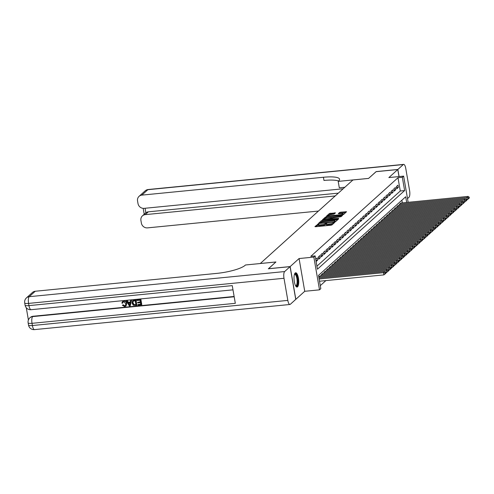 <?xml version="1.0" encoding="UTF-8"?>
<svg xmlns="http://www.w3.org/2000/svg" width="494" height="494" viewBox="0 0 494 494"><rect width="100%" height="100%" fill="white"/><g stroke="black" fill="none" stroke-linecap="round" stroke-linejoin="round"><path stroke-width="0.74" d="M318.408 223.918L314.919 226.585L315.518 226.734L330.869 225.221L331.974 224.906L334.691 222.461L333.141 222.893A2.89 0.618 -9.8 0 1 329.597 223.899L328.319 224.029A2.89 0.618 -9.8 0 1 326.287 223.782A2.89 0.618 -9.8 0 1 326.404 223.56L326.787 223.195L326.343 223.14L325.213 223.677A2.89 0.618 -9.8 0 1 321.668 224.684L320.39 224.807A2.89 0.618 -9.8 0 1 318.358 224.56A2.89 0.618 -9.8 0 1 318.476 224.338L318.852 223.973L318.408 223.918M318.402 224.826L315.938 226.69M326.336 224.048L325.367 224.56L325.213 223.677M295.184 273.003A7.175 2.26 84.4 0 0 294.22 280.938A7.175 2.26 84.4 0 0 297.079 287.045A7.175 2.26 84.4 0 0 297.567 286.81A7.175 2.26 84.4 0 0 298.53 278.875A7.175 2.26 84.4 0 0 295.671 272.768A7.175 2.26 84.4 0 0 295.184 273.003M335.457 212.902L329.442 213.488L326.429 216.211L327.028 216.353L343.484 214.532L346.535 211.741L340.699 212.179L339.588 212.494L338.26 213.723L341.478 213.55A2.414 0.519 -9.8 0 1 343.176 213.754A2.414 0.519 -9.8 0 1 340.113 214.779L330.004 215.773A2.414 0.519 -9.8 0 1 328.306 215.569A2.414 0.519 -9.8 0 1 331.369 214.544L334.166 214.063L335.457 212.902M316.92 266.173L400.282 190.999L397.991 177.723L402.332 177.297L403.635 176.123L408.155 202.299M268.452 268.779L275.924 261.968L260.289 263.506L352.938 179.958L368.573 178.42L376.058 171.677L397.775 169.541L388.864 177.574L403.635 176.123M268.446 268.717L290.163 266.581L295.82 299.333L304.736 291.293L319.507 289.842L313.844 257.09L315.147 255.917L317.444 269.193L404.623 190.573L402.332 177.297M304.736 291.293L299.08 258.541L290.163 266.581M299.08 258.541L313.844 257.09M397.991 177.723L310.806 256.343L315.147 255.917M322.607 220.343L321.495 220.657L318.482 223.374L319.081 223.523L334.432 222.01L335.537 221.695L338.551 218.978L322.607 220.343L322.761 221.226L320.606 222.485M322.459 219.793L325.472 217.076L326.577 216.761L342.564 215.322L341.237 216.557L340.125 216.872L332.795 217.798L331.9 218.638L332.536 218.719L338.662 218.404L322.477 219.916M398.991 176.58L397.775 169.541M316.117 261.524L317.63 260.165L317.247 257.948L315.734 259.313M319.853 255.602L318.29 257.01L318.673 259.227L320.236 257.819L319.853 255.602M322.452 253.255L320.89 254.663L321.273 256.88L322.835 255.466L322.452 253.255M325.058 250.909L323.496 252.317L323.879 254.527L325.435 253.119L325.058 250.909M327.658 248.562L326.096 249.97L326.478 252.181L328.041 250.773L327.658 248.562M330.258 246.216L328.701 247.624L329.078 249.834L330.64 248.426L330.258 246.216M332.863 243.869L331.301 245.277L331.684 247.488L333.246 246.08L332.863 243.869M335.463 241.523L333.901 242.931L334.284 245.141L335.846 243.733L335.463 241.523M338.069 239.176L336.507 240.584L336.889 242.795L338.452 241.387L338.069 239.176M340.669 236.83L339.106 238.238L339.489 240.448L341.051 239.04L340.669 236.83M343.274 234.483L341.712 235.891L342.095 238.102L343.657 236.694L343.274 234.483M345.874 232.137L344.312 233.545L344.695 235.755L346.257 234.347L345.874 232.137M348.48 229.79L346.918 231.198L347.301 233.409L348.863 232.001L348.48 229.79M351.08 227.438L349.517 228.852L349.9 231.062L351.462 229.654L351.08 227.438M353.685 225.091L352.123 226.499L352.506 228.716L354.062 227.308L353.685 225.091M356.285 222.745L354.723 224.153L355.106 226.369L356.668 224.961L356.285 222.745M358.891 220.398L357.329 221.806L357.712 224.023L359.268 222.615L358.891 220.398M361.491 218.052L359.928 219.459L360.311 221.676L361.874 220.268L361.491 218.052M364.09 215.705L362.534 217.113L362.911 219.33L364.473 217.922L364.09 215.705M366.696 213.359L365.134 214.767L365.517 216.983L367.079 215.575L366.696 213.359M369.296 211.012L367.734 212.42L368.116 214.631L369.679 213.223L369.296 211.012M371.902 208.666L370.339 210.073L370.722 212.284L372.285 210.876L371.902 208.666M374.501 206.319L372.939 207.727L373.322 209.938L374.884 208.53L374.501 206.319M377.107 203.973L375.545 205.381L375.928 207.591L377.49 206.183L377.107 203.973M379.707 201.626L378.145 203.034L378.528 205.245L380.09 203.837L379.707 201.626M382.313 199.28L380.751 200.688L381.133 202.898L382.696 201.49L382.313 199.28M384.912 196.933L383.35 198.341L383.733 200.552L385.295 199.144L384.912 196.933M387.518 194.587L385.956 195.994L386.339 198.205L387.895 196.797L387.518 194.587M390.118 192.24L388.556 193.648L388.939 195.859L390.501 194.451L390.118 192.24M392.718 189.894L391.162 191.302L391.544 193.512L393.101 192.104L392.718 189.894M395.324 187.547L393.761 188.955L394.144 191.166L395.706 189.758L395.324 187.547M396.744 188.819L398.306 187.411L397.923 185.194L396.367 186.609L396.744 188.819M320.285 285.649L325.886 280.598M402.332 202.873L401.875 200.218M320.322 275.757L318.791 277.017M321.508 275.64L321.347 274.713L322.928 273.41M324.107 273.293L323.947 272.367L325.527 271.064M326.713 270.947L326.553 270.02L328.133 268.717M329.313 268.6L329.152 267.674L330.733 266.371M331.919 266.254L331.758 265.327L333.339 264.024M334.518 263.907L334.358 262.981L335.939 261.672M337.124 261.561L336.964 260.634L338.538 259.325M339.724 259.214L339.563 258.288L341.144 256.979M342.33 256.868L342.169 255.941L343.744 254.632M344.929 254.515L344.769 253.595L346.35 252.286M347.529 252.168L347.375 251.248L348.949 249.939M350.135 249.822L349.974 248.902L351.555 247.593M352.735 247.475L352.574 246.549L354.155 245.246M355.34 245.129L355.18 244.203L356.761 242.9M357.94 242.782L357.78 241.856L359.36 240.553M360.546 240.436L360.385 239.51L361.966 238.207M363.146 238.089L362.985 237.163L364.566 235.86M365.751 235.743L365.591 234.817L367.172 233.514M368.351 233.396L368.191 232.47L369.771 231.167M370.957 231.05L370.796 230.124L372.371 228.821M373.557 228.703L373.396 227.777L374.977 226.474M376.156 226.357L376.002 225.431L377.577 224.128M378.762 224.01L378.602 223.084L380.182 221.781M381.362 221.664L381.207 220.738L382.782 219.429M383.968 219.317L383.807 218.391L385.388 217.082M386.567 216.971L386.407 216.045L387.988 214.736M389.173 214.624L389.013 213.698L390.593 212.389M391.773 212.272L391.612 211.352L393.193 210.043M394.379 209.925L394.218 209.005L395.799 207.696M396.978 207.579L396.818 206.659L398.399 205.35M399.584 205.232L399.424 204.306L400.998 203.003M406.673 202.447L405.698 196.773L318.513 275.386L320.804 288.669L319.507 289.842M400.282 190.999L404.623 190.573M317.63 260.165L315.913 260.332M320.236 257.819L318.457 257.992M322.835 255.466L321.063 255.645M325.435 253.119L323.663 253.299M328.041 250.773L326.268 250.952M330.64 248.426L328.868 248.606M333.246 246.08L331.468 246.259M335.846 243.733L334.074 243.906M338.452 241.387L336.673 241.56M341.051 239.04L339.279 239.213M343.657 236.694L341.879 236.867M346.257 234.347L344.485 234.52M348.863 232.001L347.084 232.174M351.462 229.654L349.69 229.827M354.062 227.308L352.29 227.481M356.668 224.961L354.896 225.134M359.268 222.615L357.495 222.788M361.874 220.268L360.095 220.441M364.473 217.922L362.701 218.095M367.079 215.575L365.301 215.748M369.679 213.223L367.906 213.402M372.285 210.876L370.506 211.055M374.884 208.53L373.112 208.709M377.49 206.183L375.712 206.362M380.09 203.837L378.318 204.016M382.696 201.49L380.917 201.663M385.295 199.144L383.523 199.317M387.895 196.797L386.123 196.97M390.501 194.451L388.729 194.624M393.101 192.104L391.328 192.277M395.706 189.758L393.928 189.931M398.306 187.411L396.534 187.584M318.358 224.56L318.513 225.449A2.89 0.618 -9.8 0 0 320.538 225.69L320.39 224.807M325.367 224.56A2.89 0.618 -9.8 0 1 321.822 225.567L320.538 225.69M326.287 223.782L326.441 224.665A2.89 0.618 -9.8 0 0 328.473 224.912L328.319 224.029M333.024 223.967A2.89 0.618 -9.8 0 1 329.751 224.789L328.473 224.912M337.686 219.756L322.761 221.226M319.939 223.084L319.501 223.479M319.958 223.004L333.851 221.781L334.994 221.226A2.89 0.618 -9.8 0 0 335.111 221.003A2.89 0.618 -9.8 0 0 333.086 220.756L323.873 221.664A2.89 0.618 -9.8 0 0 320.328 222.671L319.958 223.004M323.471 219.898L324.391 219.07M324.638 218.848L325.62 217.959L325.472 217.076M341.663 216.174L325.62 217.959M327.442 218.12A2.414 0.519 -9.8 0 0 324.379 219.151A2.414 0.519 -9.8 0 0 326.077 219.355L330.745 218.688L331.635 217.848L327.442 218.12M331.733 218.681L331.406 219.114M345.633 212.593L340.854 213.062L339.316 213.76M334.586 213.68L330.702 214.063L328.664 215.211M328.306 215.538L327.448 216.316M319.519 281.222L383.9 274.886L383.517 272.676L319.136 279.011M318.957 277.98L384.82 271.502L385.87 272.231L384.956 273.052L385.11 273.935L386.018 273.114L385.87 272.231M384.956 273.052L383.517 272.676L384.82 271.502M385.11 273.935L383.9 274.886M294.535 274.114A6.206 1.951 -95.6 0 1 297.061 276.72A6.206 1.951 -95.6 0 1 297.45 284.359A6.206 1.951 -95.6 0 1 295.696 285.94M295.566 285.711A5.749 1.809 84.4 0 0 295.807 285.736A5.749 1.809 84.4 0 0 296.888 284.075A5.749 1.809 84.4 0 0 296.715 277.752A5.749 1.809 84.4 0 0 294.683 274.293A5.749 1.809 84.4 0 0 294.455 274.368M296.672 286.971A7.126 2.242 84.4 0 0 297.715 285.007A7.126 2.242 84.4 0 0 297.598 277.609A7.126 2.242 84.4 0 0 295.288 272.916M123.179 301.97L122.617 303.211L121.851 303.106L122.5 301.612L123.883 300.945C125.507 300.926 126.476 301.772 126.779 303.47L126.056 305.922M122.605 301.525L123.883 300.945M123.673 301.13C125.303 301.118 126.266 301.958 126.569 303.656L125.958 306.021L124.63 306.576L122.358 305.23L123.272 304.81L124.772 305.774L125.513 305.52M130.583 300.519L131.571 300.253L130.206 305.959L129.379 306.039L126.39 300.932L127.174 300.858L128.051 302.433L130.268 302.211L130.583 300.519L131.361 300.445L130.206 305.959M126.39 300.932L127.384 300.667L128.255 302.242L130.305 302.044M137.807 304.588L140.747 304.298L140.469 302.661L137.727 302.933L137.622 302.322L140.364 302.05L140.043 300.21L136.968 300.513L137.073 299.716L140.883 299.339L141.797 304.65L137.912 305.199L137.807 304.588L140.722 304.131M137.622 302.322L140.333 301.89M26.281 307.743L28.399 320.007M26.441 297.901A5.52 5.52 0 0 0 24.7 302.933A5.52 1.186 170.2 0 0 28.578 303.402A5.52 1.735 -95.6 0 1 29.22 296.684A5.52 5.101 -132 0 0 26.441 297.901L32.468 292.467A5.52 5.101 48 0 1 35.247 291.25L29.22 296.684L284.649 271.558A5.52 1.735 84.4 0 0 284.001 278.276L28.578 303.402L28.961 305.619L232.254 285.618L235.317 303.322L32.017 323.323A5.52 1.735 -95.6 0 1 32.66 316.605A5.52 5.101 -132 0 0 29.881 317.815L30.27 317.463A5.52 5.101 48 0 1 33.049 316.253L32.66 316.605L234.187 296.777M234.131 296.468L33.049 316.253M132.713 300.599L136.066 299.815L136.776 305.311L133.238 305.193L132.046 303.106L132.602 300.692L135.862 300L136.776 305.311M284.649 271.558L290.083 266.649L268.366 268.785L275.899 261.993L245.493 264.988L245.049 265.383A22.996 4.94 170.2 0 1 216.823 273.386L35.247 291.25M284.001 278.276L287.823 300.401A5.52 1.735 84.4 0 0 289.929 304.489A5.52 1.735 84.4 0 0 290.305 304.304L295.745 299.401L290.083 266.649M136.863 299.901L140.883 299.339M140.673 299.525L141.593 304.841M135.233 300.685L132.991 301.291L132.787 303.044L133.998 304.854L135.936 304.773L135.233 300.685M133.114 301.149L132.991 302.859L134.207 304.662L135.912 304.607M129.873 304.372L130.157 302.847L128.378 303.02L129.687 305.385L129.873 304.372M128.675 302.995L129.897 305.199M122.358 305.23L123.062 304.996L124.562 305.959L125.414 305.619L125.834 303.73L123.852 301.735L123.074 302.056L122.617 303.211M376.144 171.665L368.604 178.396L338.192 181.391L338.637 180.989A22.996 4.94 -9.8 0 0 339.576 179.217A22.996 4.94 -9.8 0 0 323.422 177.26L141.846 195.124A5.52 5.101 -132 0 0 139.067 196.34A5.52 5.101 -132 0 0 137.548 200.947L137.999 203.559A5.52 5.101 -132 0 0 144.131 208.357L343.157 188.776M344.837 187.263L339.304 187.806L338.192 181.391M407.519 198.607L408.952 197.316A5.52 1.735 84.4 0 0 409.594 190.598L405.772 168.466A5.52 1.735 84.4 0 0 403.672 164.385A5.52 1.735 84.4 0 0 403.295 164.564L397.855 169.467L376.138 171.603M399.084 176.568L397.855 169.467M335.204 195.951L145.217 214.643A5.52 5.101 -132 0 0 142.439 215.859A5.52 5.101 -132 0 0 140.92 220.466L141.37 223.078A5.52 5.101 -132 0 0 147.502 227.876L318.451 211.055M145.075 208.264L145.853 212.797A5.52 5.101 48 0 1 148.336 211.827L145.217 214.643M338.328 193.135L148.336 211.827M338.6 181.026A22.996 4.94 -9.8 0 0 323.971 180.446L323.422 177.26M145.853 212.797L142.439 215.859M385.931 272.595L386.499 272.54L386.117 270.329L318.877 276.943M320.174 275.769L387.42 269.156L388.469 269.885L387.555 270.706L387.71 271.589L388.624 270.768L388.469 269.885M387.555 270.706L386.117 270.329L387.42 269.156M387.71 271.589L386.499 272.54M388.531 270.249L389.105 270.193L388.722 267.983L321.477 274.596M322.78 273.423L390.025 266.809L391.069 267.538L390.161 268.359L390.316 269.242L391.223 268.421L391.069 267.538M390.161 268.359L388.722 267.983L390.025 266.809M390.316 269.242L389.105 270.193M391.137 267.902L391.705 267.847L391.322 265.636L324.076 272.25M325.379 271.076L392.625 264.463L393.675 265.192L392.761 266.013L392.915 266.896L393.829 266.075L393.675 265.192M392.761 266.013L391.322 265.636L392.625 264.463M392.915 266.896L391.705 267.847M393.737 265.556L394.311 265.5L393.928 263.29L326.682 269.903M327.985 268.73L395.231 262.116L396.274 262.845L395.367 263.666L395.521 264.549L396.429 263.728L396.274 262.845M395.367 263.666L393.928 263.29L395.231 262.116M395.521 264.549L394.311 265.5M396.342 263.209L396.91 263.154L396.528 260.943L329.282 267.557M330.585 266.383L397.831 259.77L398.88 260.499L397.966 261.32L398.121 262.203L399.035 261.382L398.88 260.499M397.966 261.32L396.528 260.943L397.831 259.77M398.121 262.203L396.91 263.154M398.942 260.863L399.516 260.807L399.133 258.597L331.888 265.21M333.191 264.037L400.43 257.417L401.48 258.152L400.572 258.973L400.727 259.856L401.634 259.035L401.48 258.152M400.572 258.973L399.133 258.597L400.43 257.417M400.727 259.856L399.516 260.807M401.548 258.516L402.116 258.461L401.733 256.244L334.487 262.864M335.79 261.69L403.036 255.071L404.086 255.799L403.172 256.621L403.326 257.51L404.24 256.689L404.086 255.799M403.172 256.621L401.733 256.244L403.036 255.071M403.326 257.51L402.116 258.461M404.148 256.17L404.722 256.114L404.339 253.897L337.093 260.517M338.396 259.344L405.636 252.724L406.686 253.453L405.778 254.274L405.926 255.163L406.84 254.342L406.686 253.453M405.778 254.274L404.339 253.897L405.636 252.724M405.926 255.163L404.722 256.114M406.747 253.823L407.322 253.768L406.939 251.551L339.693 258.171M340.996 256.997L408.242 250.378L409.291 251.106L408.377 251.928L408.532 252.817L409.44 251.996L409.291 251.106M408.377 251.928L406.939 251.551L408.242 250.378M408.532 252.817L407.322 253.768M409.353 251.477L409.921 251.421L409.545 249.204L342.299 255.824M343.596 254.651L410.841 248.031L411.891 248.76L410.983 249.581L411.132 250.47L412.045 249.649L411.891 248.76M410.983 249.581L409.545 249.204L410.841 248.031M411.132 250.47L409.921 251.421M411.953 249.13L412.527 249.075L412.144 246.858L344.898 253.478M346.201 252.304L413.447 245.685L414.497 246.413L413.583 247.235L413.737 248.124L414.645 247.303L414.497 246.413M413.583 247.235L412.144 246.858L413.447 245.685M413.737 248.124L412.527 249.075M414.559 246.784L415.127 246.728L414.744 244.511L347.504 251.131M348.801 249.958L416.047 243.338L417.097 244.067L416.189 244.888L416.337 245.777L417.251 244.956L417.097 244.067M416.189 244.888L414.744 244.511L416.047 243.338M416.337 245.777L415.127 246.728M417.158 244.437L417.733 244.376L417.35 242.165L350.104 248.785M351.407 247.605L418.653 240.992L419.702 241.72L418.789 242.542L418.943 243.425L419.851 242.603L419.702 241.72M418.789 242.542L417.35 242.165L418.653 240.992M418.943 243.425L417.733 244.376M419.764 242.091L420.332 242.029L419.949 239.818L352.71 246.432M354.007 245.259L421.252 238.645L422.302 239.374L421.388 240.195L421.543 241.078L422.456 240.257L422.302 239.374M421.388 240.195L419.949 239.818L421.252 238.645M421.543 241.078L420.332 242.029M422.364 239.738L422.938 239.683L422.555 237.472L355.31 244.085M356.612 242.912L423.858 236.299L424.902 237.027L423.994 237.849L424.148 238.732L425.056 237.91L424.902 237.027M423.994 237.849L422.555 237.472L423.858 236.299M424.148 238.732L422.938 239.683M424.97 237.392L425.538 237.336L425.155 235.125L357.909 241.739M359.212 240.566L426.458 233.952L427.508 234.681L426.594 235.502L426.748 236.385L427.662 235.564L427.508 234.681M426.594 235.502L425.155 235.125L426.458 233.952M426.748 236.385L425.538 237.336M427.569 235.045L428.144 234.99L427.761 232.779L360.515 239.392M361.818 238.219L429.058 231.606L430.107 232.334L429.2 233.156L429.354 234.039L430.262 233.217L430.107 232.334M429.2 233.156L427.761 232.779L429.058 231.606M429.354 234.039L428.144 234.99M430.175 232.699L430.743 232.643L430.36 230.432L363.115 237.046M364.418 235.873L431.663 229.259L432.713 229.988L431.799 230.809L431.954 231.692L432.868 230.871L432.713 229.988M431.799 230.809L430.36 230.432L431.663 229.259M431.954 231.692L430.743 232.643M432.775 230.352L433.349 230.297L432.966 228.086L365.721 234.699M367.023 233.526L434.263 226.913L435.313 227.641L434.405 228.463L434.559 229.346L435.467 228.524L435.313 227.641M434.405 228.463L432.966 228.086L434.263 226.913M434.559 229.346L433.349 230.297M435.381 228.006L435.949 227.95L435.566 225.739L368.32 232.353M369.623 231.18L436.869 224.566L437.919 225.295L437.005 226.116L437.159 226.999L438.067 226.178L437.919 225.295M437.005 226.116L435.566 225.739L436.869 224.566M437.159 226.999L435.949 227.95M437.98 225.659L438.549 225.604L438.172 223.393L370.926 230.006M372.223 228.833L439.469 222.22L440.518 222.948L439.611 223.77L439.759 224.653L440.673 223.831L440.518 222.948M439.611 223.77L438.172 223.393L439.469 222.22M439.759 224.653L438.549 225.604M440.58 223.313L441.154 223.257L440.772 221.046L373.526 227.66M374.829 226.487L442.074 219.873L443.124 220.602L442.21 221.423L442.365 222.306L443.272 221.485L443.124 220.602M442.21 221.423L440.772 221.046L442.074 219.873M442.365 222.306L441.154 223.257M443.186 220.966L443.754 220.911L443.377 218.7L376.132 225.313M377.428 224.14L444.674 217.527L445.724 218.255L444.816 219.077L444.964 219.96L445.878 219.138L445.724 218.255M444.816 219.077L443.377 218.7L444.674 217.527M444.964 219.96L443.754 220.911M445.786 218.62L446.36 218.564L445.977 216.353L378.731 222.967M380.034 221.794L447.28 215.174L448.33 215.903L447.416 216.73L447.57 217.613L448.478 216.792L448.33 215.903M447.416 216.73L445.977 216.353L447.28 215.174M447.57 217.613L446.36 218.564M448.391 216.273L448.96 216.218L448.577 214.001L381.337 220.62M382.634 219.447L449.88 212.828L450.929 213.556L450.022 214.377L450.17 215.267L451.084 214.445L450.929 213.556M450.022 214.377L448.577 214.001L449.88 212.828M450.17 215.267L448.96 216.218M450.991 213.927L451.565 213.871L451.183 211.654L383.937 218.274M385.24 217.101L452.485 210.481L453.529 211.21L452.621 212.031L452.776 212.92L453.683 212.099L453.529 211.21M452.621 212.031L451.183 211.654L452.485 210.481M452.776 212.92L451.565 213.871M453.597 211.58L454.165 211.525L453.782 209.308L386.543 215.927M387.839 214.754L455.085 208.135L456.135 208.863L455.221 209.684L455.375 210.574L456.289 209.752L456.135 208.863M455.221 209.684L453.782 209.308L455.085 208.135M455.375 210.574L454.165 211.525M456.197 209.234L456.771 209.178L456.388 206.961L389.142 213.581M390.445 212.408L457.691 205.788L458.735 206.517L457.827 207.338L457.981 208.227L458.889 207.406L458.735 206.517M457.827 207.338L456.388 206.961L457.691 205.788M457.981 208.227L456.771 209.178M458.803 206.887L459.371 206.832L458.988 204.615L391.742 211.234M393.045 210.061L460.291 203.442L461.34 204.17L460.427 204.991L460.581 205.881L461.495 205.059L461.34 204.17M460.427 204.991L458.988 204.615L460.291 203.442M460.581 205.881L459.371 206.832M461.402 204.541L461.976 204.485L461.594 202.268L394.348 208.888M395.651 207.715L462.89 201.095L463.94 201.824L463.032 202.645L463.187 203.534L464.094 202.713L463.94 201.824M463.032 202.645L461.594 202.268L462.89 201.095M463.187 203.534L461.976 204.485M464.008 202.194L464.576 202.132L464.193 199.922L396.948 206.541M398.25 205.362L465.496 198.749L466.546 199.477L465.632 200.298L465.786 201.182L466.7 200.36L466.546 199.477M465.632 200.298L464.193 199.922L465.496 198.749M465.786 201.182L464.576 202.132M466.608 199.848L467.182 199.786L466.799 197.575L399.553 204.189M400.856 203.015L468.096 196.402L469.146 197.131L468.238 197.952L468.386 198.835L469.3 198.014L469.146 197.131M468.238 197.952L466.799 197.575L468.096 196.402M468.386 198.835L467.182 199.786M317.784 225.023L317.636 224.14M333.641 223.412L333.493 222.578M325.719 224.245L325.565 223.356M321.822 225.567L321.668 224.684M329.751 224.789L329.597 223.899M333.289 223.726L333.141 222.893M338.057 219.422L337.958 218.83M321.65 221.54L321.495 220.657M320.032 223.424L319.97 223.09M334.697 221.973L334.623 221.559M335.111 221.88L334.994 221.226M326.732 217.644L326.577 216.761M342.033 215.841L341.928 215.248M330.826 219.175L330.745 218.688M331.752 218.799L331.598 217.916M339.742 213.377L339.588 212.494M340.854 213.062L340.699 212.179M346.004 212.259L345.899 211.667M329.597 214.377L329.442 213.488M330.702 214.063L330.548 213.18M334.957 213.346L334.858 212.753M29.881 317.815A5.52 5.52 0 0 0 28.139 322.854A5.52 1.186 170.2 0 0 32.017 323.323L32.4 325.534L287.823 300.401M34.5 329.615A5.52 1.735 -95.6 0 1 32.4 325.534A5.52 1.186 -9.8 0 1 28.522 325.064A5.52 5.52 0 0 0 34.5 329.615L289.929 304.489M31.06 309.701A5.52 1.735 -95.6 0 1 28.961 305.619A5.52 1.186 -9.8 0 1 25.083 305.15A5.52 5.52 0 0 0 31.06 309.701L232.983 289.836M403.295 164.564L147.867 189.696L141.846 195.124M147.867 189.696A5.52 1.735 -95.6 0 1 148.243 189.511A5.52 5.52 0 0 0 145.088 190.906A5.52 5.101 48 0 1 147.867 189.696M319.995 223.43L319.933 223.053M335.259 221.837L335.111 221.003M331.974 219.058L331.9 218.638M324.49 219.799L324.379 219.151M331.789 218.731L331.635 217.848M328.424 216.218L328.306 215.569M343.324 214.624L343.176 213.754M28.139 322.854L28.522 325.064M24.7 302.933L25.083 305.15M403.672 164.385L148.243 189.511M145.088 190.906L139.067 196.34M143.192 208.369L144.211 214.26"/></g></svg>
